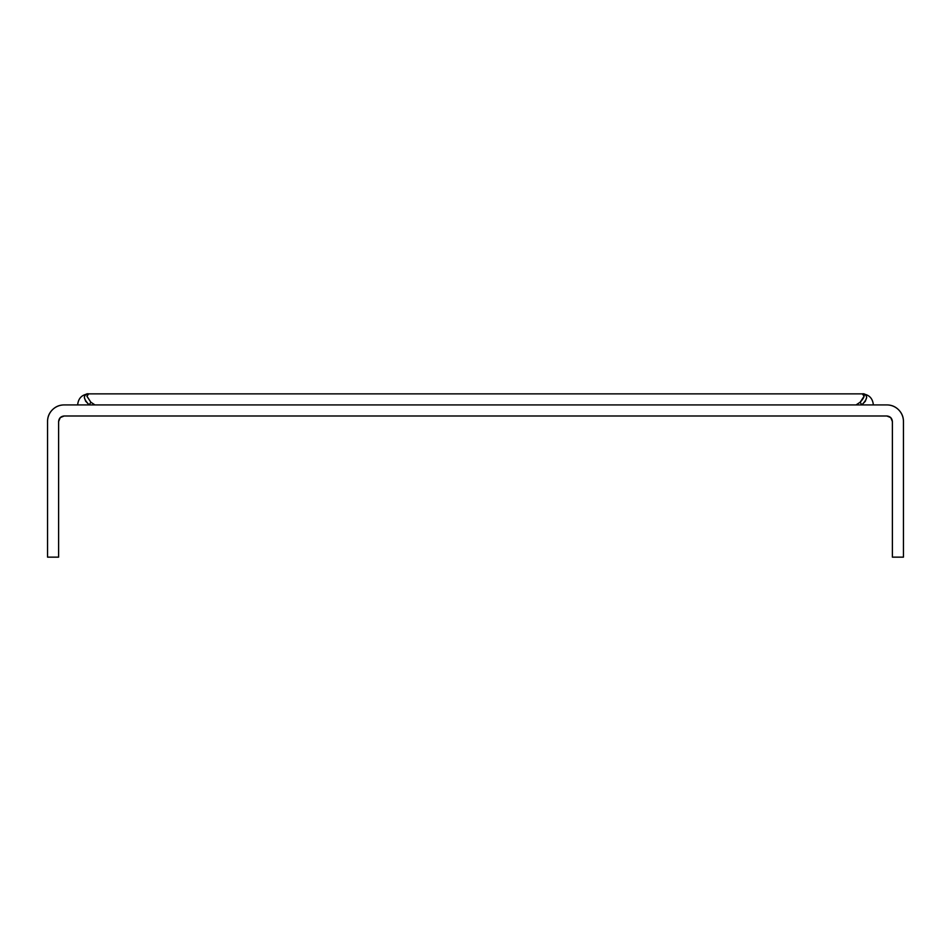 <?xml version="1.0" encoding="UTF-8"?>
<svg xmlns="http://www.w3.org/2000/svg" width="951" height="951" viewBox="0 0 951 951"><rect width="100%" height="100%" fill="white"/><g stroke="black" fill="none" stroke-linecap="round" stroke-linejoin="round"><path stroke-width="1.43" d="M58.617 421.531C58.974 418.19 60.816 416.348 64.157 415.991L60.246 417.62L58.617 421.531L58.617 557.143L47.55 557.143L47.55 421.531C47.55 416.942 49.167 413.031 52.412 409.786C55.657 406.541 59.568 404.924 64.157 404.924L886.843 404.924A16.607 16.607 0 0 1 903.45 421.531L903.45 557.143L892.383 557.143L892.383 421.531L890.754 417.62L886.843 415.991L64.157 415.991L60.246 417.62L58.617 421.531L58.617 557.143L47.55 557.143L47.55 421.531A16.607 16.607 0 0 1 64.157 404.924L886.843 404.924C891.432 404.924 895.343 406.541 898.588 409.786C901.833 413.031 903.45 416.942 903.45 421.531L903.45 557.143L892.383 557.143L892.383 421.531L890.754 417.62L886.843 415.991C890.184 416.348 892.026 418.19 892.383 421.531M886.843 415.991L64.157 415.991M864.102 396.127L862.284 393.857L88.716 393.857L862.284 393.857L88.716 393.857L86.91 396.258L90.832 402.202L94.945 404.924M862.343 393.857L862.284 393.857C865.339 394.57 864.637 397.352 860.168 402.202L856.055 404.924L860.168 402.202L864.09 396.258M865.303 401.31L861.761 404.924C868.037 398.493 868.204 394.796 862.284 393.857C864.625 393.441 866.088 394.617 866.658 397.399L865.374 401.203M85.626 401.203L84.342 397.399C84.912 394.617 86.375 393.441 88.716 393.857L88.716 393.857C82.796 394.796 82.963 398.493 89.239 404.924L85.626 401.191M860.168 402.202L861.761 404.924L860.168 402.202M90.832 402.202L89.239 404.924L90.832 402.202L86.898 396.127M88.716 393.857L88.716 393.857C82 394.522 78.315 398.207 77.649 404.924C78.315 398.207 82 394.522 88.716 393.857M873.351 404.924C872.685 398.207 869 394.522 862.284 393.857C869 394.522 872.685 398.207 873.351 404.924"/></g></svg>
